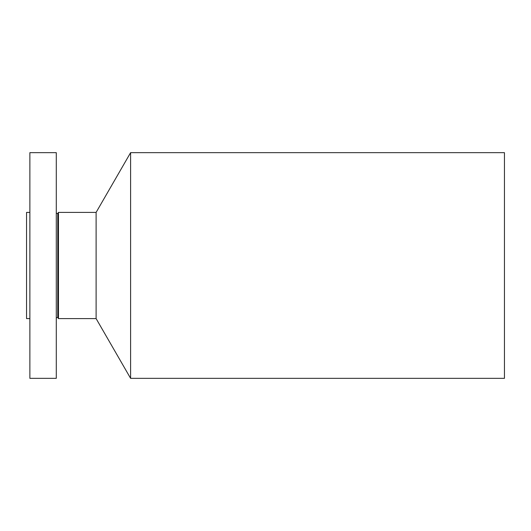 <?xml version="1.0" encoding="UTF-8"?>
<svg xmlns="http://www.w3.org/2000/svg" width="531" height="531" viewBox="0 0 531 531"><rect width="100%" height="100%" fill="white"/><g stroke="black" fill="none" stroke-linecap="round" stroke-linejoin="round"><path stroke-width="0.8" d="M29.869 378.337L29.869 152.662L56.286 152.662L56.286 378.337L29.869 378.337M57.773 213.595L58.463 212.4L58.463 318.6L57.773 317.405L57.773 213.595L56.286 213.196M58.463 318.6L96.111 318.6L96.111 212.4L58.463 212.4M96.111 212.4L130.599 152.662L130.599 378.337L96.111 318.6M130.599 378.337L504.45 378.337L504.45 152.662L130.599 152.662M29.869 318.6L26.55 318.6L26.55 212.4L29.869 212.4M57.773 317.405L56.286 317.803"/></g></svg>

